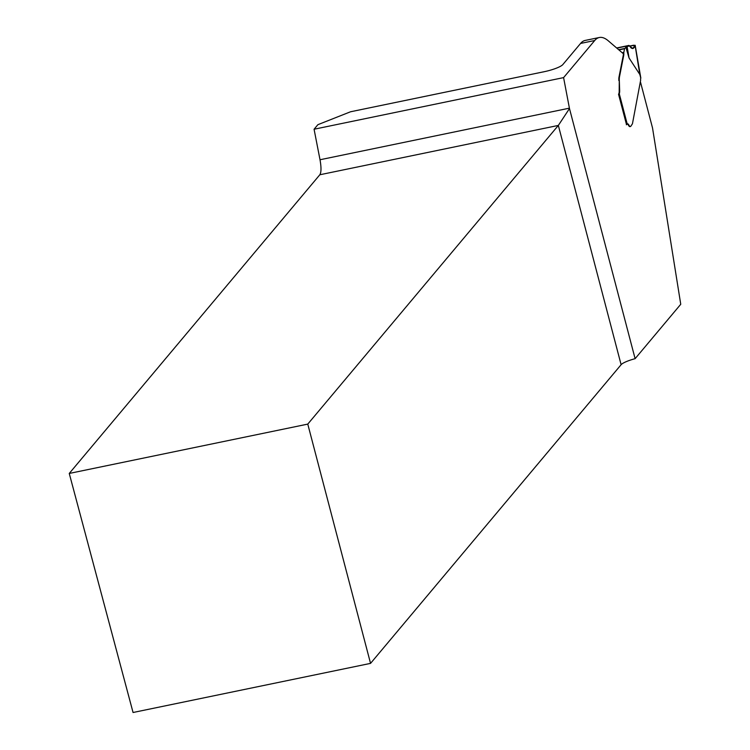 <?xml version="1.0" encoding="UTF-8"?>
<svg xmlns="http://www.w3.org/2000/svg" width="750" height="750" viewBox="0 0 750 750"><rect width="100%" height="100%" fill="white"/><g stroke="black" fill="none" stroke-linecap="round" stroke-linejoin="round"><path stroke-width="1.12" d="M640.584 82.425L652.528 127.959L680.747 304.275L635.109 358.678A15.956 3.084 -14.7 0 0 621.112 364.697L370.547 663.375L307.772 424.106L558.337 125.428L569.484 108.553A15.956 4.116 78.3 0 0 569.409 108.159L563.587 77.616L314.072 129.234L317.906 124.669L350.55 111.769L544.406 71.662A15.956 3.084 -14.7 0 0 562.809 64.594L580.566 43.444A99.75 25.744 -101.7 0 1 585.188 40.425L599.344 37.5A99.75 25.744 -101.7 0 1 608.372 40.884L623.353 53.737A5.625 1.453 78.3 0 1 623.259 55.387L623.728 55.294A5.625 1.453 78.3 0 0 623.803 53.156A1.997 0.516 -101.7 0 1 623.831 52.388L624.553 48.75A1.997 0.516 -101.7 0 1 624.666 48.459L628.941 45.422L632.747 48.525L635.203 45.431M563.587 77.616L594.722 40.509A99.75 25.744 -101.7 0 1 599.344 37.5M307.772 424.106L69.253 473.447L133.059 712.5L370.547 663.375M69.253 473.447L319.819 174.769C321.309 172.387 321.375 167.381 320.016 159.75L314.072 129.234M626.362 124.753L627.469 124.031A4.988 1.284 78.3 0 1 628.322 125.034A7.481 1.931 78.3 0 0 629.963 126.619M618.534 94.209L626.531 124.688M618.6 94.125A7.978 2.062 78.3 0 0 619.191 90.516L619.294 78.6A9.975 2.578 -101.7 0 1 619.472 76.931L623.728 55.294M623.259 55.387L619.003 77.025A9.975 2.578 78.3 0 0 618.825 78.703L618.834 80.541M635.109 358.678L569.484 108.553M627.469 124.031A4.988 1.284 -101.7 0 1 627.703 123.881A4.988 1.284 -101.7 0 1 628.791 124.941A7.481 1.931 78.3 0 0 630.431 126.525A7.481 1.931 78.3 0 0 630.778 126.3L632.438 123.787A9.975 2.578 78.3 0 0 632.503 123.487L640.641 80.231A2.991 0.769 -101.7 0 1 640.791 78.188L640.791 78.188A81.797 21.113 -101.7 0 1 639.862 74.541L629.072 58.003L625.819 47.091M618.816 94.078L619.266 93.722A7.978 2.062 78.3 0 0 619.659 90.422L619.312 80.438M639.797 74.391L635.147 45.656L633.666 45.225L629.634 46.05L633.666 45.225L635.147 45.656C633.684 49.331 631.828 49.425 629.569 45.938L635.194 45.375L632.672 48.534L631.144 47.981L629.569 45.938L627.103 46.453L629.569 45.938L631.144 47.981L632.672 48.534L633.994 47.55L635.1 45.263L629.634 46.05M627.075 46.322L629.072 58.003M580.566 43.444L594.722 40.509M621.112 364.697L558.337 125.428L319.819 174.769M320.016 159.75L569.409 108.159M619.266 93.722L627.272 124.266M628.913 45.431L616.641 47.972L628.941 45.422M616.744 48.056L627.712 45.788M627.469 45.938L616.838 48.141M624.666 48.459L618.656 49.706M618.9 49.913L624.553 48.75M622.191 52.734L623.831 52.388M622.894 53.344L623.803 53.156M619.003 77.025L619.472 76.931M618.825 78.703L619.294 78.6M618.816 79.069L619.284 78.966M619.191 90.516L619.659 90.422M628.322 125.034L628.791 124.941M640.828 78.066L635.222 45.506"/></g></svg>
